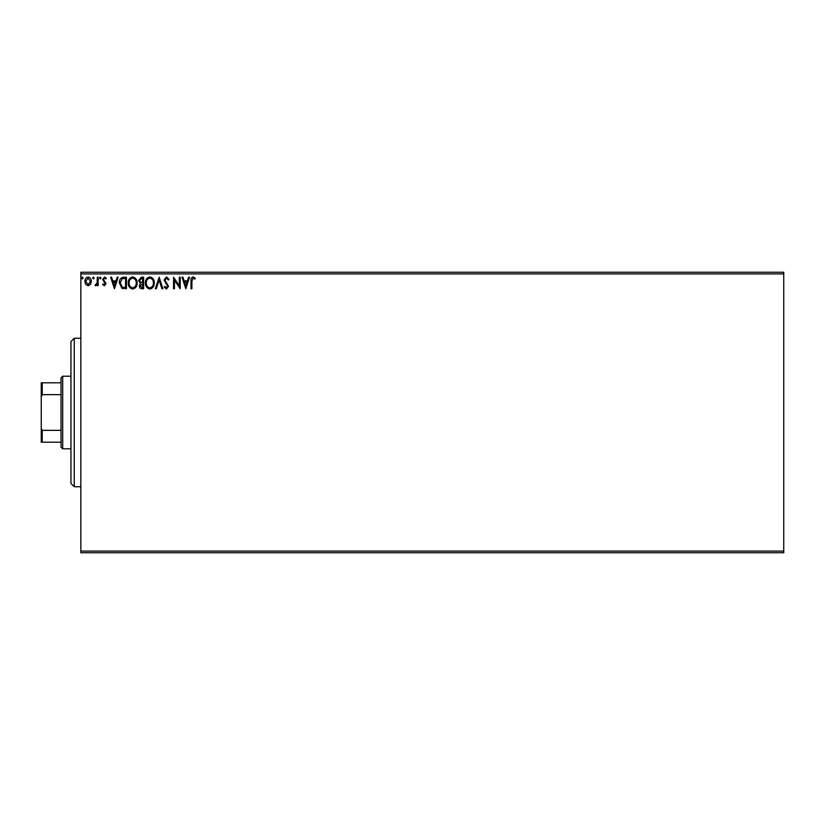 <?xml version="1.0" encoding="UTF-8"?>
<svg xmlns="http://www.w3.org/2000/svg" width="825" height="825" viewBox="0 0 825 825"><rect width="100%" height="100%" fill="white"/><g stroke="black" fill="none" stroke-linecap="round" stroke-linejoin="round"><path stroke-width="1.24" d="M90.503 284.388L88.1 285.79L85.707 284.398L84.851 281.397C84.82 279.005 85.913 277.551 88.1 277.056C90.296 277.551 91.389 279.005 91.358 281.397L90.503 284.388M98.175 277.2L98.175 285.636L97.288 285.636L97.288 284.398L95.741 285.79L95.061 285.502L95.494 284.604L97.144 282.934L97.288 277.2L98.175 277.2M104.332 285.79L102.62 284.584L103.135 283.862L104.28 284.749L105.136 283.614L102.62 279.489L104.497 277.056L106.322 278.19L105.806 278.974L104.589 278.087L103.507 279.448L106.023 283.573L104.332 285.79M123.771 277.2L126.462 277.2L126.462 288.75L121.956 288.338L119.347 282.831C119.223 279.5 120.698 277.623 123.771 277.2M143.632 277.2L143.632 288.75L142.003 288.75C140.24 288.668 139.353 287.708 139.343 285.883L140.425 283.429L138.6 280.479L141.322 277.2L143.632 277.2M159.184 277.2L162.886 288.75L161.917 288.75L159.112 279.984L156.296 288.75L155.337 288.75L159.184 277.2M179.324 277.2L180.211 277.2L180.211 288.75L174.436 280.139L174.436 288.75L173.549 288.75L173.549 277.2L179.324 285.79L179.324 277.2M191.905 281.067L191.905 288.75L191.018 288.75L191.018 280.954C190.668 278.85 191.369 277.509 193.132 276.901L195.308 278.242L194.865 279.128L193.143 278.087L191.905 281.067M80.85 273.9L80.85 272.25L783.75 272.25L783.75 273.9L80.85 273.9L80.85 551.1L783.75 551.1L783.75 552.75L80.85 552.75L80.85 551.1M783.75 273.9L783.75 551.1M185.842 288.75L181.985 277.2L182.954 277.2L184.14 280.902L187.388 280.902L188.574 277.2L189.533 277.2L185.842 288.75M166.506 276.901L169.104 279.427L168.382 280.015L166.578 278.087L164.959 280.046L168.517 286.347L166.444 289.049L164.216 287.09L164.907 286.378L166.464 287.863L167.619 286.399L164.072 280.026L166.506 276.901M154.296 282.923C154.358 286.223 152.903 288.255 149.913 289.049C146.85 288.338 145.355 286.316 145.417 282.975C145.355 279.685 146.829 277.654 149.841 276.901C152.852 277.633 154.337 279.634 154.296 282.923M137.115 282.923C137.187 286.223 135.723 288.255 132.732 289.049C129.68 288.338 128.174 286.316 128.236 282.975C128.174 279.685 129.659 277.654 132.66 276.901C135.671 277.633 137.156 279.634 137.115 282.923M114.458 288.75L110.612 277.2L111.581 277.2L112.767 280.902L116.016 280.902L117.202 277.2L118.161 277.2L114.458 288.75M100.99 278.015L100.248 278.974L99.505 278.015L100.248 277.056L100.99 278.015M94.174 278.015L93.442 278.974L92.699 278.015L93.442 277.056L94.174 278.015M83.067 278.015L82.335 278.974L81.593 278.015L82.335 277.056L83.067 278.015M184.522 282.088L185.769 285.966L187.007 282.088L184.522 282.088M146.303 282.985C146.252 285.625 147.448 287.255 149.872 287.863C152.285 287.224 153.46 285.574 153.409 282.934C153.45 280.304 152.274 278.685 149.872 278.087C147.438 278.685 146.242 280.314 146.303 282.985M141.828 287.564L142.746 287.564L142.746 283.862L140.229 285.863L141.828 287.564M142.302 282.676L142.746 278.386L141.735 278.386L139.487 280.479L140.879 282.542L142.302 282.676M129.123 282.985C129.082 285.625 130.267 287.255 132.691 287.863C135.104 287.224 136.28 285.574 136.228 282.934C136.269 280.304 135.094 278.685 132.691 278.087C130.257 278.685 129.061 280.314 129.123 282.985M125.565 287.564L125.565 278.386L122.234 278.675L120.233 282.831L122.43 287.244L125.565 287.564M113.149 282.088L114.397 285.966L115.634 282.088L113.149 282.088M85.738 281.387L88.11 284.749L90.472 281.387L88.11 278.087L85.738 281.387M74.25 486.75L70.95 483.45L70.95 341.55L74.25 338.25L74.25 486.75L80.85 486.75M62.7 448.8L61.05 447.15L61.05 377.85L62.7 376.2L62.7 448.8L70.95 448.8M62.7 376.2L70.95 376.2M61.05 442.2L41.25 442.2L41.25 382.8L42.24 382.8L42.24 394.649L41.25 396.66M41.25 428.34L42.24 430.351L42.24 442.2M61.05 430.351L42.24 430.351M61.05 394.649L42.24 394.649M61.05 382.8L42.24 382.8M74.25 338.25L80.85 338.25"/></g></svg>
